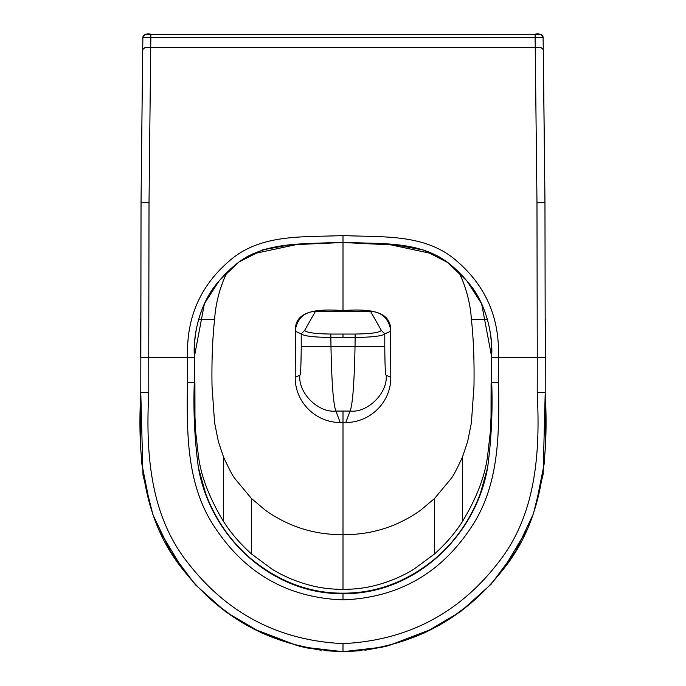 <?xml version="1.0" encoding="UTF-8"?>
<svg xmlns="http://www.w3.org/2000/svg" width="686" height="686" viewBox="0 0 686 686"><rect width="100%" height="100%" fill="white"/><g stroke="black" fill="none" stroke-linecap="round" stroke-linejoin="round"><path stroke-width="1.03" d="M309.343 648.39L299.945 646.366L261.289 632.809L225.857 611.946L195.27 584.644L170.694 551.836L152.952 514.766L142.98 475.141L140.784 392.555L141.042 202.559L142.697 49.606L145.158 47.403L150.714 47.283L145.158 47.394L142.697 49.615L142.885 37.361A3.061 3.061 173.9 0 1 145.946 34.351L535.123 34.3C538.261 33.048 540.928 34.068 543.115 37.361L544.958 202.559L543.303 49.606L540.842 47.394L535.286 47.283L540.842 47.403L543.303 49.606L544.933 198.365M545.301 319.487L545.216 392.555L543.14 474.292L533.399 513.78L515.735 551.115L491.125 584.206L460.452 611.723L424.848 632.741L386.055 646.366L364.892 650.259M194.91 383.491L194.97 417.062L195.664 431.828L198.288 454.955C200.732 475.484 209.136 497.642 223.499 521.446C230.805 532.911 240.117 543.732 251.428 553.911L272.008 569.131C276.878 572.253 283.164 575.477 290.847 578.821C311.41 587.13 326.159 589.197 343 589.403C359.841 589.197 374.59 587.13 395.153 578.821C402.836 575.477 409.122 572.253 413.992 569.131L434.572 553.911C445.883 543.732 455.195 532.911 462.501 521.446C476.864 497.642 485.268 475.484 487.712 454.955L490.336 431.828L491.03 417.062L491.09 383.491M434.572 553.911L434.572 498.482L420.295 510.487C396.962 526.865 371.195 534.917 343 534.643C314.805 534.917 289.038 526.865 265.705 510.487L251.428 498.482L235.247 479.008C233.18 476.796 229.261 469.447 223.499 456.962L218.354 441.527L214.607 422.816L212.034 386.51C211.605 361.513 212.454 339.176 214.589 319.487C215.455 306.23 218.431 293.145 223.499 280.248L227.015 272.325M545.25 357.492L544.958 202.559L545.25 357.492L537.267 357.492L536.975 202.559L535.123 37.361L150.877 37.361L150.714 47.283L535.286 47.283L150.714 47.283L149.025 202.559L148.733 357.492L140.75 357.492L140.699 319.487M458.985 272.325L462.501 280.24C467.569 293.145 470.545 306.23 471.411 319.487L487.532 319.487M462.501 521.446L462.501 456.97C456.739 469.447 452.82 476.796 450.753 479.008L434.572 498.473M471.411 319.487C473.546 339.176 474.395 361.513 473.966 386.51L471.393 422.816L467.646 441.527L462.501 456.97M390.78 333.988L390.566 328.157C389.339 309.463 365.072 309.103 343 310.535C320.928 309.103 296.661 309.463 295.434 328.157L295.22 377.386L299.825 375.165C300.597 375.817 301.06 366.23 301.223 346.413L330.969 346.413L330.858 337.435C313.502 337.255 303.624 336.046 301.223 333.825L304.644 330.438C306.591 332.624 315.337 333.825 330.858 334.048L355.142 334.048C370.663 333.825 379.409 332.624 381.356 330.438L384.777 333.825C382.376 336.046 372.498 337.255 355.142 337.435L355.031 346.413C354.293 382.985 352.647 404.543 350.1 411.068L343 411.068L343 422.473L345.795 422.473C370.063 422.653 391.046 402.236 390.78 377.386L390.566 328.157M390.566 331.338L384.777 333.825L384.777 346.413C384.94 366.23 385.403 375.817 386.175 375.165L390.78 377.386M381.356 330.438L370.509 311.29C381.236 312.104 387.839 317.747 390.317 328.225M295.434 328.157L295.683 328.225C298.161 317.747 304.764 312.104 315.491 311.29L370.509 311.29M315.491 311.29L304.644 330.438M299.825 375.165C298.041 392.941 318.295 413.101 335.9 411.068C333.353 404.543 331.707 382.985 330.969 346.413L384.777 346.413M345.795 422.473L350.1 411.068C367.705 413.101 387.959 392.941 386.175 375.165M141.067 198.374L142.697 49.615L141.042 202.559L140.741 355.605M301.223 346.413L301.223 333.825L295.434 331.338L295.22 333.988M295.683 328.225L295.434 331.338M295.22 377.386C294.954 402.236 315.937 422.653 340.205 422.473L335.9 411.068L343 411.068M223.499 521.446L223.499 456.97M198.468 319.487L214.589 319.487M251.428 553.911L251.428 498.482M340.205 422.473L343 422.473L343 589.403M187.587 357.492C186.103 316.418 201.375 283.112 233.403 257.576C264.805 233.42 306.119 237.407 343 235.53C379.881 237.407 421.195 233.42 452.597 257.576C484.625 283.112 499.897 316.418 498.413 357.492L498.559 382.556C499.176 432.017 500.025 485.474 470.322 528.632C439.889 574.079 397.443 597.823 343 599.873C288.557 597.823 246.111 574.079 215.678 528.632C185.975 485.474 186.824 432.017 187.441 382.556L187.587 357.492L194.43 357.492L148.733 357.492L148.776 392.478C145.784 451.182 149.299 514.98 188.376 563.446C227.589 613.824 279.133 640.553 343 643.631C406.867 640.553 458.411 613.824 497.624 563.446C536.701 514.98 540.216 451.182 537.215 392.478L537.267 357.492L491.57 357.492C493.08 318.287 478.459 286.602 447.701 262.446C417.44 240.049 378.14 244.302 343 242.347L289.26 244.988L262.712 249.841L238.711 262.138L219.108 280.866L204.419 303.632L194.438 356.463M193.658 382.651L194.284 382.642C193.238 411.12 194.61 439.46 198.4 467.663L205.654 493.491C214.607 517.596 228.532 538.347 247.432 555.754C276.527 580.862 308.383 593.33 343 593.15C377.617 593.33 409.473 580.862 438.568 555.754C457.468 538.347 471.393 517.596 480.346 493.491L487.6 467.663C491.39 439.46 492.762 411.12 491.716 382.642C492.762 411.103 491.39 439.443 487.6 467.663L487.6 467.663C475.75 536.512 414.481 594.556 343 593.664C271.519 594.556 210.25 536.512 198.4 467.663L198.4 467.663C194.61 439.443 193.238 411.103 194.284 382.642L194.43 357.492C192.912 318.536 207.404 286.988 237.922 262.832C267.96 240.272 307.611 244.448 343 242.51L397.1 245.176L423.622 250.098L447.615 262.481L467.046 281.123L481.632 303.787L491.562 356.334M433.724 254.017L388.988 244.465L343 242.535L297.012 244.465L252.276 254.017M187.441 382.556L194.284 382.642L194.43 357.492C192.509 334.202 200.621 301.66 218.002 282.289C230.47 267.257 242.081 259.179 249.301 255.526L262.635 250.038C282.04 243.976 315.663 242.913 343 242.535C370.337 242.913 403.96 243.976 423.365 250.038L436.699 255.526C443.919 259.179 455.53 267.257 467.998 282.289C485.379 301.66 493.491 334.202 491.57 357.492L491.716 382.642L491.57 357.492L492.188 357.492M545.241 447.898L545.198 392.564C548.5 453.3 543.947 519.242 503.404 569.123C462.758 620.993 409.285 648.519 343 651.691L382.942 647.07M388.568 645.706L432.086 628.993M452.649 616.877L471.299 602.917M503.258 569.32L526.436 530.638M535.552 507.211L544.47 462.313M343 594.29L343 599.873M491.57 357.492L491.716 382.642L492.342 382.651M303.058 647.07L343 651.691L343 643.631L343 651.7C276.715 648.519 223.242 620.993 182.596 569.123C142.053 519.242 137.5 453.3 140.802 392.564L140.759 447.898M141.53 462.313L150.448 507.211M159.564 530.638L182.742 569.32M214.701 602.917L233.351 616.877M253.923 629.002L297.432 645.706M535.123 34.3L540.053 34.351A3.061 3.061 6.1 0 1 543.115 37.361L535.123 37.361L535.123 34.3M343 235.53L343 311.29M343 334.048L343 337.435L355.142 337.435L355.142 334.048M545.216 392.564L537.224 392.478M142.885 37.361L150.877 37.361L150.877 34.3C147.447 33.16 144.78 34.18 142.885 37.361L142.697 49.606M330.858 334.048L330.858 337.435L343 337.435M140.802 392.564L148.776 392.478M536.975 202.559L544.958 202.559M491.716 382.642L498.559 382.556M141.042 202.559L149.025 202.559M361.05 650.705L343 651.7L324.95 650.705M543.115 37.361L543.303 49.606M299.945 646.366L321.108 650.259M194.43 357.492L194.284 382.642"/></g></svg>
